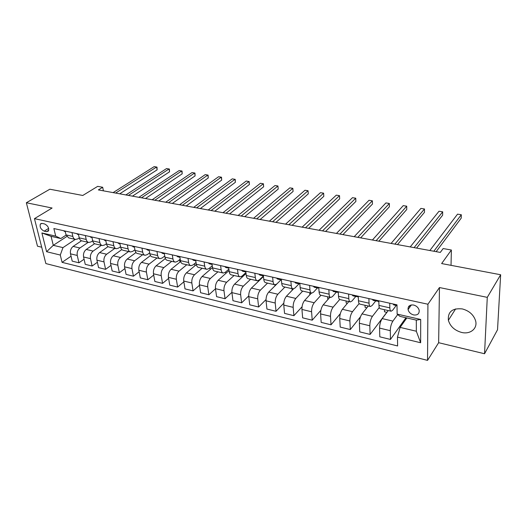 <?xml version="1.0" encoding="UTF-8"?>
<svg xmlns="http://www.w3.org/2000/svg" width="527" height="527" viewBox="0 0 527 527"><rect width="100%" height="100%" fill="white"/><g stroke="black" fill="none" stroke-linecap="round" stroke-linejoin="round"><path stroke-width="0.79" d="M462.265 308.914C452.337 307.979 447.706 311.767 448.378 320.291C450.203 326.378 454.59 330.422 461.533 332.418C470.354 334.704 478.002 328.367 475.506 320.469C473.417 314.573 469.01 310.719 462.265 308.914M413.596 305.028C409.742 304.613 407.898 306.128 408.063 309.553C408.781 312.274 410.632 314.066 413.629 314.942C417.549 315.377 419.4 313.835 419.176 310.304C418.412 307.623 416.547 305.864 413.596 305.028M484.55 353.749L497.528 329.744L500.65 274.751L487.277 297.36L439.465 287.544L427.924 304.231L427.535 360.382L438.642 342.702L484.55 353.749L487.277 297.36M427.924 304.231L34.459 218.646L45.856 263.572L427.535 360.382M34.459 218.646L52.094 208.027L26.35 202.743L37.489 246.201L41.705 247.216M26.35 202.743L49.834 189.219L82.772 195.471L97.686 186.36L102.679 187.263L98.371 189.918L440.302 252.42L443.161 248.546L451.375 250.022L441.639 263.559L500.65 274.751M44.209 231.162L46.455 231.669L48.405 231.063C49.215 228.033 47.924 225.655 44.538 223.929L42.285 223.435L40.388 224.008C39.545 227.025 40.816 229.41 44.209 231.162L48.642 228.382M60.289 255.042L46.6 251.708L41.89 232.96L55.704 236.116L60.789 238.553L51.073 236.327L53.286 245.325L62.963 247.618L60.289 255.042L62.061 262.347L397.608 345.956L397.477 337.115L400.105 327.392L416.323 331.233L416.31 320.126L399.96 316.371L397.134 314.092L420.691 319.467L420.645 342.754L397.477 337.115M397.134 314.092L397.002 304.837L53.866 228.547L55.704 236.116M451.026 265.338L451.375 250.022M103.411 190.84L102.679 187.263M66.738 236.551L53.286 245.325L46.6 251.708M60.789 238.553L66.092 235.108M389.743 303.223L389.835 307.86C389.908 309.929 390.342 311.042 391.153 311.213L392.701 310.186L396.212 305.482M368.887 298.585L369.045 303.177C369.144 305.219 369.618 306.332 370.468 306.51L372.088 305.515L375.725 300.917M348.591 294.073L348.808 298.618C348.94 300.64 349.454 301.747 350.343 301.938L352.029 300.97L355.778 296.47M328.841 289.679L329.118 294.178C329.276 296.181 329.823 297.281 330.752 297.478L332.497 296.549L336.358 292.136M309.606 285.403L309.942 289.857C310.126 291.839 310.706 292.933 311.674 293.144L313.473 292.241L317.458 287.9M290.878 281.24L291.266 285.647C291.471 287.61 292.083 288.697 293.084 288.915L294.936 288.045L299.033 283.776M272.63 277.182L273.065 281.55C273.296 283.486 273.935 284.573 274.969 284.797L276.873 283.954L281.075 279.751L268.717 292.096C266.794 294.389 265.904 297.3 266.056 300.825L266.932 309.046L276.043 311.292L283.77 303.183M254.844 273.23L255.325 277.551C255.582 279.475 256.241 280.548 257.308 280.779L259.258 279.962L263.414 275.977M237.506 269.376L238.033 273.651C238.309 275.555 238.994 276.629 240.088 276.866L242.084 276.076L245.925 272.518M220.596 265.615L221.162 269.85C221.459 271.734 222.17 272.802 223.29 273.045L225.325 272.281L228.876 269.113M204.094 261.945L204.707 266.142C205.023 268.012 205.754 269.066 206.9 269.317L208.975 268.572L212.256 265.753M187.994 258.368L188.646 262.518C188.976 264.376 189.733 265.424 190.906 265.68L193.014 264.962L196.037 262.446M172.283 254.877L172.968 258.988C173.317 260.825 174.088 261.873 175.28 262.13L177.428 261.432L180.208 259.192M156.941 251.465L157.659 255.536C158.021 257.354 158.811 258.395 160.03 258.665L162.204 257.98L164.753 255.99M141.954 248.131L142.705 252.169C143.08 253.968 143.891 255.002 145.129 255.272L147.329 254.613L149.668 252.841M127.31 244.877L128.094 248.876C128.489 250.661 129.313 251.689 130.564 251.965L132.797 251.326L134.932 249.752M113.002 241.695L113.812 245.654C114.221 247.427 115.064 248.448 116.335 248.724L118.588 248.105L120.531 246.715M99.017 238.586L99.853 242.512C100.275 244.264 101.131 245.279 102.422 245.562L104.702 244.963L106.461 243.731M85.341 235.549L86.211 239.436C86.639 241.175 87.508 242.183 88.813 242.473L91.118 241.886L92.699 240.806M71.968 232.572L72.858 236.425C73.306 238.151 74.188 239.153 75.506 239.442L77.831 238.876L79.248 237.934M75.328 239.403L62.963 247.618M81.494 240.793L73.141 246.405C70.914 248.243 70.032 250.72 70.493 253.83L72.212 261.135L78.951 262.795L84.076 259.212M88.22 242.334L79.906 247.986C77.686 249.838 76.804 252.328 77.252 255.45L78.951 262.795M94.59 243.705L86.224 249.462C84.01 251.326 83.121 253.83 83.569 256.972L85.242 264.343L92.126 266.036L97.383 262.268M101.382 245.325L93.134 251.076C90.927 252.96 90.045 255.476 90.479 258.632L92.126 266.036M108.028 246.629L99.59 252.585C97.39 254.482 96.507 257.011 96.928 260.18L98.556 267.617L105.591 269.35L110.993 265.384M114.84 248.388L106.658 254.231C104.465 256.148 103.582 258.698 103.997 261.879L105.591 269.35M121.809 249.581L113.252 255.773C111.072 257.703 110.183 260.266 110.591 263.467L112.165 270.97L119.359 272.736L124.912 268.553M128.588 251.511L120.479 257.466C118.311 259.409 117.422 261.991 117.817 265.2L119.359 272.736M135.953 252.552L127.224 259.04C125.064 261.003 124.174 263.592 124.563 266.82L126.078 274.389L133.443 276.201L139.141 271.78M142.652 254.712L134.616 260.766C132.461 262.742 131.579 265.358 131.954 268.599L133.443 276.201M150.465 255.542L141.519 262.38C139.372 264.37 138.482 266.998 138.851 270.252L140.314 277.894L147.837 279.745L153.706 275.068M157.026 257.98L149.075 264.146C146.947 266.155 146.058 268.796 146.407 272.07L147.837 279.745M165.353 258.546L156.137 265.792C154.016 267.821 153.126 270.476 153.469 273.77L154.866 281.477L162.573 283.368L168.607 278.408M171.73 261.326L163.871 267.597C161.763 269.646 160.873 272.321 161.203 275.628L162.573 283.368M180.649 261.55L171.097 269.29C168.996 271.352 168.106 274.04 168.429 277.36L169.76 285.14L177.645 287.077L183.864 281.813M186.782 264.745L179.015 271.135C176.927 273.217 176.038 275.931 176.341 279.264L177.645 287.077M196.36 264.547L186.406 272.867C184.331 274.962 183.442 277.689 183.739 281.043L185.01 288.888L193.073 290.878L199.483 285.272M202.177 268.243L194.516 274.758C192.454 276.879 191.564 279.62 191.841 282.992L193.073 290.878M212.506 267.532L202.085 276.53C200.036 278.664 199.147 281.425 199.417 284.811L200.616 292.729L208.876 294.764L215.49 288.789M217.941 271.827L210.385 278.467C208.349 280.621 207.46 283.401 207.717 286.807L208.876 294.764M229.061 270.522L218.145 280.278C216.116 282.452 215.227 285.245 215.471 288.671L216.597 296.661L225.055 298.743L231.893 292.353M234.08 275.502L226.643 282.268C224.634 284.455 223.744 287.274 223.975 290.713L225.055 298.743M246.043 273.52L234.587 284.119C232.598 286.332 231.709 289.165 231.92 292.623L232.967 300.693L241.636 302.821L248.724 295.95M250.615 279.257L243.303 286.154C241.326 288.388 240.437 291.24 240.635 294.712L241.636 302.821M263.474 276.504L251.445 288.058C249.482 290.311 248.592 293.183 248.777 296.675L249.739 304.817L258.625 307.004L266.01 299.567M267.551 283.111L260.371 290.146C258.428 292.419 257.538 295.311 257.71 298.816L258.625 307.004M284.909 287.057L277.874 294.231C275.964 296.549 275.081 299.481 275.213 303.025L276.043 311.292M293.46 288.915L286.431 296.233C284.54 298.572 283.658 301.523 283.776 305.08L284.554 313.387L293.901 315.686L302.05 306.78M302.709 291.102L295.825 298.427C293.947 300.785 293.065 303.756 293.17 307.34L293.901 315.686M311.411 293.084L304.599 300.476C302.748 302.86 301.866 305.851 301.951 309.448L302.636 317.834L312.215 320.192L320.877 310.298M320.956 295.252L314.23 302.729C312.399 305.133 311.516 308.143 311.582 311.767L312.215 320.192M329.882 297.281L323.242 304.83C321.43 307.261 320.548 310.291 320.594 313.927L321.18 322.392L331.015 324.816L340.317 313.677M339.711 299.474L333.13 307.142C331.338 309.593 330.455 312.649 330.488 316.305L331.015 324.816M348.834 301.589L342.372 309.303C340.607 311.78 339.724 314.856 339.737 318.532L340.211 327.076L350.303 329.559L360.514 316.727M359.137 303.565L352.523 311.668C350.778 314.171 349.902 317.274 349.888 320.969L350.303 329.559M368.287 306.016L362.016 313.888C360.297 316.417 359.421 319.54 359.388 323.255L359.75 331.885L370.112 334.434L386.805 312.32M379.262 307.518L372.437 316.325C370.744 318.875 369.868 322.023 369.816 325.758L370.112 334.434M388.261 310.555L382.187 318.598C380.52 321.18 379.651 324.349 379.572 328.104L379.809 336.825L390.461 339.441L405.948 317.748M397.701 314.547L392.898 321.101C391.258 323.71 390.382 326.905 390.29 330.679L390.461 339.441M408.656 306.523L410.026 306.826M406.824 317.946L400.105 327.392M65.131 231.05L66.033 234.89L68.701 237.894L75.256 239.39M62.061 262.347L71.053 256.208M78.352 233.995L79.228 237.861C79.669 239.594 80.545 240.602 81.856 240.885L88.569 242.413M91.869 236.998L92.719 240.905C93.147 242.644 94.01 243.658 95.308 243.948L102.179 245.51M105.69 240.068L106.513 244.014C106.928 245.773 107.778 246.794 109.063 247.071L116.092 248.672M119.827 243.21L120.624 247.189C121.026 248.968 121.862 249.996 123.127 250.272L130.327 251.913M134.293 246.432L135.064 250.444C135.452 252.235 136.269 253.27 137.514 253.54L144.892 255.22M149.101 249.719L149.839 253.777C150.208 255.582 151.012 256.623 152.237 256.893L159.8 258.612M179.977 262.09L179.588 259.686M164.259 253.092L164.964 257.183C165.32 259.007 166.097 260.055 167.309 260.318L175.056 262.077M194.924 265.746L194.601 263.638M179.779 256.544L180.445 260.674C180.787 262.518 181.552 263.566 182.737 263.823L190.682 265.634M210.207 269.514L209.957 267.729M195.675 260.075L196.307 264.251C196.63 266.109 197.375 267.163 198.534 267.42L206.683 269.271M225.846 273.394L225.661 271.978M211.966 263.698L212.559 267.907C212.862 269.784 213.58 270.852 214.72 271.095L223.079 272.999M241.853 277.4L241.728 276.365M228.659 267.406L229.212 271.662C229.495 273.559 230.194 274.626 231.3 274.87L239.884 276.82M258.237 281.537L258.144 280.693M245.773 271.214L246.28 275.509C246.544 277.426 247.222 278.5 248.303 278.73L257.11 280.733M275.008 285.812L274.91 284.784M263.322 275.114L263.783 279.455C264.027 281.385 264.679 282.465 265.733 282.696L274.771 284.751M292.182 290.252L292.044 288.677M281.332 279.119L281.741 283.5C281.965 285.456 282.584 286.543 283.605 286.76L292.893 288.875M309.896 294.725L309.612 292.676M299.81 283.23L300.166 287.656C300.364 289.626 300.957 290.72 301.945 290.93L311.49 293.098M328.407 298.961L327.741 298.809L327.61 296.767M318.776 287.446L319.085 291.918C319.257 293.908 319.817 295.008 320.765 295.212L330.574 297.439M347.398 303.308L346.173 303.025L346.074 300.963M338.255 291.774L338.505 296.293C338.65 298.308 339.177 299.408 340.093 299.606L350.178 301.899M366.891 307.768L365.086 307.353L365.007 305.271M358.261 296.22L358.452 300.792C358.571 302.821 359.065 303.927 359.934 304.119L370.31 306.477M386.91 312.346L384.479 311.786L384.433 309.685M378.827 300.792L378.953 305.41C379.038 307.465 379.499 308.578 380.323 308.75L391.001 311.18M51.073 236.327L41.89 232.96M420.691 319.467L416.31 320.126M420.645 342.754L416.323 331.233M439.465 287.544L438.642 342.702M63.49 230.688L64.841 231.63M119.708 193.817L157.112 169.852L156.631 167L115.637 193.073M157.112 169.852L157.006 167.125L154.174 166.618L113.107 192.612M76.547 233.593L77.877 234.535M132.461 196.149L169.529 171.822L169.068 168.95L128.436 195.412M169.529 171.822L169.411 169.068L166.565 168.554L125.854 194.944M89.886 236.557L91.211 237.506M145.478 198.527L182.184 173.838L181.749 170.939L141.506 197.803M182.184 173.838L182.059 171.051L179.193 170.537L138.871 197.322M103.523 239.587L105.835 240.767L104.82 240.543M158.765 200.958L195.095 175.886L194.674 172.961L154.846 200.24M195.095 175.886L194.957 173.073L192.065 172.553L152.158 199.746M117.475 242.69L119.972 243.922L118.746 243.645M172.329 203.435L208.257 177.974L207.862 175.03L168.469 202.73M208.257 177.974L208.106 175.135L205.201 174.615L165.722 202.23M119.622 243.164L119.899 243.546M131.737 245.859L134.431 247.143L133.002 246.82M186.189 205.971L221.683 180.109L221.307 177.138L182.388 205.273M221.683 180.109L221.524 177.237L218.6 176.71L179.582 204.759M133.937 246.353L134.392 246.919M146.335 249.106L147.58 250.075L149.233 250.437M200.339 208.554L235.385 182.283L235.035 179.285L196.604 207.875M235.385 182.283L235.213 179.384L232.269 178.851L193.738 207.348M148.588 249.607L149.213 250.325M161.275 252.426L162.487 253.395L164.384 253.816L162.494 253.395M214.805 211.202L249.37 184.509L249.04 181.479L211.136 210.53M249.37 184.509L249.179 181.571L246.214 181.038L208.205 209.996M163.581 252.94L164.378 253.77M176.571 255.826L177.764 256.801L179.898 257.275L178.93 256.353M229.588 213.903L263.638 186.775L263.335 183.719L225.991 213.244M263.638 186.775L263.434 183.811L260.45 183.271L222.993 212.697M192.23 259.31L193.396 260.285L195.642 260.786L193.389 260.279M244.693 216.663L278.21 189.088L277.933 186.005L241.175 216.017M278.21 189.088L277.933 186.005L274.989 185.544L238.112 215.457M194.647 259.844L195.787 260.819M208.27 262.874L209.397 263.849L211.716 264.363L209.397 263.849M260.14 219.489L293.084 191.453L292.834 188.343L256.702 218.857M293.084 191.453L292.834 188.343L289.83 187.869L253.573 218.283M210.747 263.428L212.065 264.429M224.706 266.53L225.806 267.505L228.191 268.039L225.813 267.505M275.944 222.374L308.282 193.864L308.058 190.728L272.591 221.762M308.058 190.728L304.988 190.247L269.383 221.175M227.242 267.09L228.751 268.131M241.55 270.272L242.618 271.253L245.068 271.8L242.624 271.253M292.11 225.332L323.809 196.334L323.611 193.165L288.842 224.733M323.611 193.165L320.475 192.671L285.562 224.133M244.146 270.852L245.859 271.925M258.816 274.112L259.851 275.094L262.374 275.654L259.857 275.094M308.644 228.356L339.671 198.85L339.507 195.655L305.476 227.776M339.507 195.655L336.298 195.155L302.123 227.163M261.484 274.705L262.505 275.687L263.401 275.812M263.362 275.45L263.171 275.081M276.53 278.052L277.525 279.033L280.12 279.613M325.574 231.445L355.883 201.426L355.751 198.198L322.511 230.885M355.751 198.198L352.471 197.691L319.072 230.259M279.257 278.658L280.252 279.639L281.392 279.797M281.385 279.699L280.99 279.04M294.692 282.09L295.654 283.071L298.322 283.671L295.66 283.071M342.912 234.614L372.457 204.061L372.358 200.807L339.948 234.074M372.358 200.807L369.012 200.28L336.424 233.435M297.498 282.716L298.447 283.697L299.758 283.875M299.87 283.954L299.27 283.104M313.334 286.233L314.263 287.222L317.004 287.828L314.263 287.222M360.659 237.861L389.407 206.749L389.348 203.468L357.813 237.341M389.348 203.468L385.916 202.928L354.203 236.682M316.213 286.872L317.122 287.861L318.486 288.032M318.828 288.236L318.038 287.281M332.471 290.489L333.354 291.477L336.18 292.103M378.847 241.188L406.745 209.502L406.719 206.189L376.113 240.687M406.719 206.189L403.214 205.635L372.418 240.009M335.429 291.148L336.292 292.129L337.708 292.307M338.163 292.544L337.3 291.563M352.122 294.856L352.952 295.845L355.87 296.49L352.958 295.845M397.477 244.594L424.479 212.322L424.492 208.975L394.875 244.113M424.492 208.975L420.908 208.409L391.087 243.421M355.158 295.535L355.982 296.517L357.451 296.694M357.899 296.945L357.082 295.957M372.312 299.343L373.09 300.331L376.094 301.003M416.58 248.085L442.634 215.207L442.687 211.821L414.103 247.631M442.687 211.821L439.011 211.248L410.223 246.919M375.428 300.041L376.199 301.022L377.734 301.2M378.169 301.464L378.847 301.615L377.404 300.476M393.056 303.96L393.788 304.942L396.884 305.634M436.158 251.662L461.211 218.158L461.309 214.739L433.833 251.234M461.309 214.739L457.548 214.153L429.848 250.509M396.258 304.672L397.015 305.66M79.906 247.986L73.141 246.405M93.134 251.076L86.224 249.462M106.658 254.231L99.59 252.585M120.479 257.466L113.252 255.773M134.616 260.766L127.224 259.04M149.075 264.146L141.519 262.38M163.871 267.597L156.137 265.792M179.015 271.135L171.097 269.29M194.516 274.758L186.406 272.867M210.385 278.467L202.085 276.53M226.643 282.268L218.145 280.278M243.303 286.154L234.587 284.119M260.371 290.146L251.445 288.058M277.874 294.231L268.717 292.096M295.825 298.427L286.431 296.233M314.23 302.729L304.599 300.476M333.13 307.142L323.242 304.83M352.523 311.668L342.372 309.303M372.437 316.325L362.016 313.888M392.898 321.101L382.187 318.598M77.252 255.45L70.493 253.83M72.858 236.425L66.033 234.89M86.211 239.436L79.228 237.861M90.479 258.632L83.569 256.972M99.853 242.512L92.719 240.905M103.997 261.879L96.928 260.18M113.812 245.654L106.513 244.014M117.817 265.2L110.591 263.467M128.094 248.876L120.624 247.189M131.954 268.599L124.563 266.82M142.705 252.169L135.064 250.444M146.407 272.07L138.851 270.252M157.659 255.536L149.839 253.777M161.203 275.628L153.469 273.77M172.968 258.988L164.964 257.183M176.341 279.264L168.429 277.36M188.646 262.518L180.445 260.674M191.841 282.992L183.739 281.043M204.707 266.142L196.307 264.251M207.717 286.807L199.417 284.811M221.162 269.85L212.559 267.907M223.975 290.713L215.471 288.671M238.033 273.651L229.212 271.662M240.635 294.712L231.92 292.623M255.325 277.551L246.28 275.509M257.71 298.816L248.777 296.675M273.065 281.55L263.783 279.455M275.213 303.025L266.056 300.825M291.266 285.647L281.741 283.5M293.17 307.34L283.776 305.08M309.942 289.857L300.166 287.656M311.582 311.767L301.951 309.448M329.118 294.178L319.085 291.918M330.488 316.305L320.594 313.927M348.808 298.618L338.505 296.293M349.888 320.969L339.737 318.532M369.045 303.177L358.452 300.792M369.816 325.758L359.388 323.255M389.835 307.86L378.953 305.41M390.29 330.679L379.572 328.104M48.761 230.22L46.455 231.669M280.114 279.606L277.531 279.033M336.173 292.103L333.354 291.477M376.087 300.996L373.096 300.331M396.877 305.634L393.794 304.942M455.618 308.908L448.378 320.291M411.389 304.935L408.063 309.553M41.363 223.408L40.388 224.008M147.567 250.068L149.233 250.444M177.751 256.794L179.898 257.275"/></g></svg>
